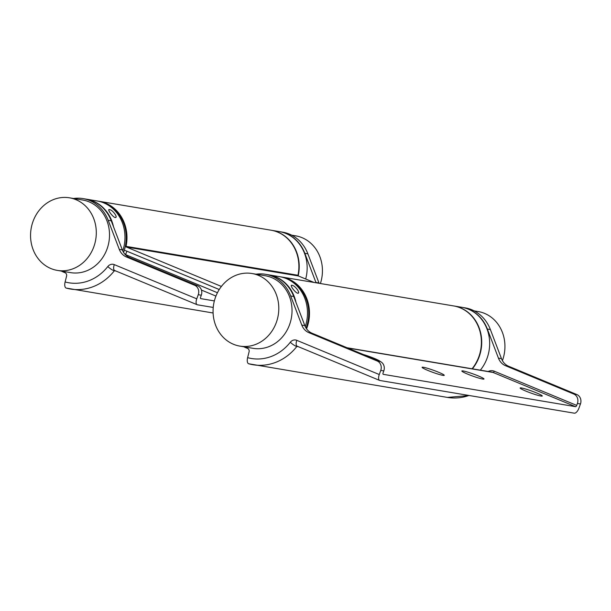 <?xml version="1.0" encoding="UTF-8"?>
<svg xmlns="http://www.w3.org/2000/svg" width="611" height="611" viewBox="0 0 611 611"><rect width="100%" height="100%" fill="white"/><g stroke="black" fill="none" stroke-linecap="round" stroke-linejoin="round"><path stroke-width="0.92" d="M297.633 293.219C301.055 293.723 295.082 285.352 292.005 285.337C289.11 284.344 295.082 292.707 297.633 293.219L298.305 293.066M292.005 285.337L291.394 285.429M305.263 326.602A38.272 34.071 -80.5 0 0 279.647 276.676L269.069 274.897A38.272 34.071 -80.5 0 0 268.802 274.851M295.984 302.384A38.272 34.071 -80.5 0 0 269.069 274.897M98.134 201.156A38.272 34.071 -80.5 0 1 99.127 201.302A38.272 34.071 -80.5 0 1 126.065 246.363A0.588 0.527 -80.5 0 0 126.378 247.027L221.396 286.444M126.065 246.363L297.985 275.271A0.588 0.527 -80.5 0 0 298.298 275.935L313.993 282.45M297.985 275.271A38.272 34.071 -80.5 0 0 271.047 230.21L99.127 201.302M201.439 290.065L215.935 296.075M472.066 368.769A38.272 34.071 -80.5 0 0 479.727 330.498A38.272 34.071 -80.5 0 0 453.553 305.912L281.633 277.004A38.272 34.071 -80.5 0 0 280.64 276.859M306.562 328.825A38.272 34.071 -80.5 0 0 281.633 277.004M219.25 289.522L126.882 251.205M126.867 251.197L125.622 254.642L217.432 292.73L125.133 254.443M219.25 289.515L124.606 250.258A3.536 3.147 99.5 0 1 124.339 250.128M115.914 271.024L114.356 270.757A52.989 47.169 99.5 0 1 70.509 289.026A52.989 47.169 99.5 0 1 66.309 288.102A5.889 2.673 -74.6 0 1 66.194 288.071A5.889 2.673 -74.6 0 1 65.11 281.954A47.1 41.93 -80.5 0 0 107.819 266.541A6.477 5.766 99.5 0 1 114.295 264.624L196.757 298.832L198.254 294.701A7.363 6.553 -80.5 0 0 194.665 285.284L197.712 285.795L129.471 257.491A14.717 13.106 99.5 0 1 122.322 249.884L111.233 220.785A38.272 34.071 -80.5 0 0 86.036 199.102L82.997 198.59A38.272 34.071 -80.5 0 0 73.526 198.491M194.665 285.284L126.424 256.979A14.717 13.106 99.5 0 1 119.282 249.372L108.193 220.273A38.272 34.071 -80.5 0 0 82.997 198.59M214.362 300.918L200.759 298.626A1.474 0.657 -67.5 0 1 200.698 298.611A1.474 0.657 -67.5 0 1 200.599 297.137L201.302 295.212L198.254 294.701M196.757 298.832A5.889 2.627 112.5 0 0 197.147 304.713A5.889 2.627 112.5 0 0 197.406 304.79L213.224 307.448M61.321 271.07A38.272 34.071 -80.5 0 0 64.949 272.659A2.94 2.62 99.5 0 1 66.576 276.149L65.11 281.954M279.479 231.63A38.272 34.071 99.5 0 1 279.647 231.653L282.687 232.165A38.272 34.071 99.5 0 1 307.883 253.848L318.973 282.946A14.717 13.106 -80.5 0 0 319.118 283.313M197.712 285.795A7.363 6.553 99.5 0 1 201.302 295.212M279.647 231.653A38.272 34.071 99.5 0 1 304.836 253.336L315.933 282.435A14.717 13.106 -80.5 0 0 316.078 282.801M30.55 235.647A36.797 32.757 99.5 0 1 69.524 197.819A36.797 32.757 99.5 0 1 96.301 232.562A36.797 32.757 99.5 0 1 57.327 270.398A36.797 32.757 99.5 0 1 30.55 235.647M69.524 197.819L82.752 200.041A36.797 32.757 99.5 0 1 109.522 234.784A36.797 32.757 99.5 0 1 70.548 272.621L57.327 270.398M213.056 311.35A36.797 32.757 99.5 0 1 252.03 273.522A36.797 32.757 99.5 0 1 278.799 308.265A36.797 32.757 99.5 0 1 239.825 346.101A36.797 32.757 99.5 0 1 213.056 311.35M252.03 273.522L265.25 275.744A36.797 32.757 99.5 0 1 292.027 310.487A36.797 32.757 99.5 0 1 253.053 348.323L239.825 346.101M123.567 252.389A37.829 33.674 -80.5 0 0 123.72 251.961A37.829 33.674 -80.5 0 0 105.588 203.7M502.41 360.643A36.797 32.757 -80.5 0 0 502.486 360.452A36.797 32.757 -80.5 0 0 478.169 311.549L474.174 310.877M453.713 305.943A38.272 34.071 99.5 0 1 453.881 305.966L461.817 307.302A38.272 34.071 99.5 0 1 489.663 343.435A38.272 34.071 99.5 0 1 480.33 370.159M453.881 305.966A38.272 34.071 99.5 0 1 481.728 342.107A38.272 34.071 99.5 0 1 472.395 368.823M271.215 230.24A38.272 34.071 99.5 0 1 271.376 230.263L279.311 231.6A38.272 34.071 99.5 0 1 307.157 267.733A38.272 34.071 99.5 0 1 305.691 279.006M271.376 230.263A38.272 34.071 99.5 0 1 299.222 266.404A38.272 34.071 99.5 0 1 298.191 275.882M320.401 283.527A36.797 32.757 -80.5 0 0 295.663 235.838L291.668 235.166M115.128 217.516C118.557 218.02 112.577 209.649 109.499 209.634C106.612 208.641 112.577 217.004 115.128 217.516L115.8 217.363M109.499 209.634L108.888 209.726M122.758 250.9A38.272 34.071 -80.5 0 0 97.141 200.973L86.563 199.194A38.272 34.071 -80.5 0 0 86.304 199.148M113.478 226.673A38.272 34.071 -80.5 0 0 86.563 199.194M467.621 374.108A11.777 1.077 19.9 0 0 483.935 379.072A11.777 1.077 19.9 0 0 478.199 375.887A11.777 1.077 19.9 0 0 467.071 371.931A11.777 1.077 19.9 0 0 461.84 371.076A11.777 1.077 19.9 0 0 467.621 374.108M525.918 391.116A11.777 1.077 19.9 0 0 542.224 396.073A11.777 1.077 19.9 0 0 536.496 392.896A11.777 1.077 19.9 0 0 525.368 388.94A11.777 1.077 19.9 0 0 520.137 388.077A11.777 1.077 19.9 0 0 525.918 391.116M380.172 361.483A11.777 1.077 19.9 0 0 374.39 358.436A11.777 1.077 19.9 0 0 363.339 354.502M427.883 370.434A11.777 1.077 19.9 0 0 444.189 375.391A11.777 1.077 19.9 0 0 438.461 372.206A11.777 1.077 19.9 0 0 427.333 368.25A11.777 1.077 19.9 0 0 422.102 367.394A11.777 1.077 19.9 0 0 427.883 370.434M298.42 346.727L296.862 346.46A52.989 47.169 99.5 0 1 253.007 364.736A52.989 47.169 99.5 0 1 248.814 363.805A5.889 2.673 -74.6 0 1 248.692 363.774A5.889 2.673 -74.6 0 1 247.615 357.656A47.1 41.93 -80.5 0 0 290.317 342.244A6.477 5.766 99.5 0 1 296.801 340.335L379.263 374.535L380.76 370.403A7.363 6.553 -80.5 0 0 377.17 360.986L380.21 361.498L311.969 333.194A14.717 13.106 99.5 0 1 304.828 325.587L293.731 296.488A38.272 34.071 -80.5 0 0 268.542 274.805L265.495 274.293A38.272 34.071 -80.5 0 0 256.024 274.194M377.17 360.986L308.929 332.682A14.717 13.106 99.5 0 1 301.788 325.075L290.691 295.976A38.272 34.071 -80.5 0 0 265.495 274.293M379.263 374.535A5.889 2.627 112.5 0 0 379.652 380.424A5.889 2.627 112.5 0 0 379.912 380.493L574.309 413.181A5.889 2.627 112.5 0 0 578.953 408.11L580.45 403.978L577.41 403.466L576.708 405.399A1.474 0.657 -67.5 0 1 575.547 406.666L383.265 374.337A1.474 0.657 -67.5 0 1 383.196 374.314A1.474 0.657 -67.5 0 1 383.105 372.84L383.8 370.915L380.76 370.403M243.82 346.773A38.272 34.071 -80.5 0 0 247.455 348.362A2.94 2.62 99.5 0 1 249.082 351.852L247.615 357.656M461.985 307.333A38.272 34.071 99.5 0 1 462.145 307.356L465.185 307.868A38.272 34.071 99.5 0 1 490.381 329.55L501.478 358.649A14.717 13.106 -80.5 0 0 508.619 366.256L576.86 394.561A7.363 6.553 99.5 0 1 580.45 403.978M380.21 361.498A7.363 6.553 99.5 0 1 383.8 370.915M462.145 307.356A38.272 34.071 99.5 0 1 487.341 329.039L498.439 358.138A14.717 13.106 -80.5 0 0 505.58 365.745L573.821 394.049L576.86 394.561M577.41 403.466A7.363 6.553 -80.5 0 0 573.821 394.049M306.065 328.092A37.829 33.674 -80.5 0 0 306.226 327.664A37.829 33.674 -80.5 0 0 288.094 279.403M126.378 247.027L298.298 275.935M124.682 253.932L125.805 254.123M111.233 220.785L108.193 220.273M114.776 270.551A0.588 0.527 -80.5 0 0 114.356 270.757A5.889 1.405 -141.8 0 1 107.819 266.541M122.322 249.884L119.282 249.372M129.471 257.491L126.424 256.979M304.836 253.336L307.883 253.848M315.933 282.435L318.973 282.946M114.944 270.581A5.889 2.627 -67.5 0 1 114.685 270.513A5.889 2.627 -67.5 0 1 114.295 264.624M293.731 296.488L290.691 295.976M575.547 406.666L493.085 372.458L347.697 348.01M488.189 371.48A8.829 7.859 99.5 0 1 494.246 371.19A1.474 0.657 112.5 0 1 493.085 372.458A7.363 6.553 -80.5 0 0 491.809 372.091L347.079 347.758M297.282 346.254A0.588 0.527 -80.5 0 0 296.862 346.46A5.889 1.405 -141.8 0 1 290.317 342.244M469.248 395.516L447.412 397.417A52.989 47.169 -80.5 0 0 468.958 395.47M304.828 325.587L301.788 325.075M311.969 333.194L308.929 332.682M487.341 329.039L490.381 329.55M505.58 365.745L508.619 366.256M498.439 358.138L501.478 358.649M494.246 371.19L576.708 405.399M297.45 346.292A5.889 2.627 -67.5 0 1 297.19 346.216A5.889 2.627 -67.5 0 1 296.801 340.335M124.613 253.848L125.835 254.054M213.094 313L66.194 288.071M114.685 270.513L197.147 304.713M447.412 397.417L248.692 363.774M297.19 346.216L379.652 380.424"/></g></svg>
